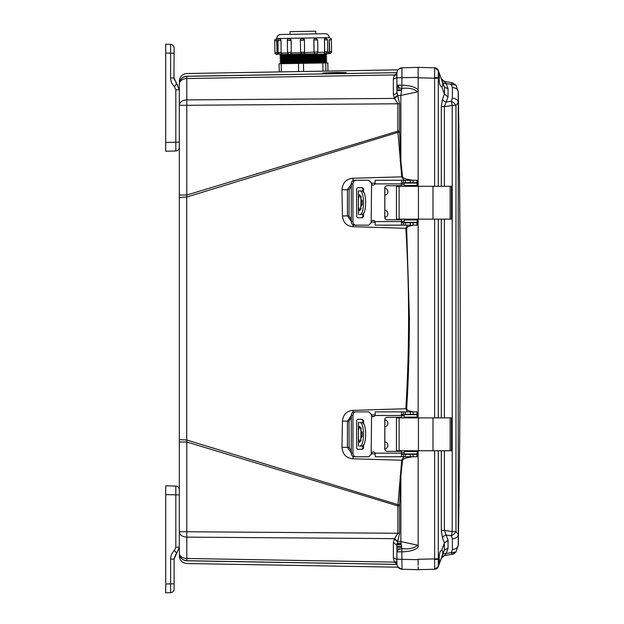 <?xml version="1.0" encoding="UTF-8"?>
<svg xmlns="http://www.w3.org/2000/svg" width="624" height="624" viewBox="0 0 624 624"><rect width="100%" height="100%" fill="white"/><g stroke="black" fill="none" stroke-linecap="round" stroke-linejoin="round"><path stroke-width="0.94" d="M323.045 72.985L323.053 73.484L337.124 73.328L346.203 72.641L337.116 72.462L323.045 72.985L323.053 73.484M377.489 72.969L186.693 76.253C186.849 72.618 186.849 72.618 186.693 76.253L193.752 76.136M165.703 582.995L165.703 485.815L175.82 486.08L175.82 547.256L179.33 547.256L176.725 553.168L179.33 547.256L179.33 531.749L179.33 553.192L179.33 83.85A7.613 7.597 0 0 1 186.693 76.253L396.919 72.665M181.256 558.168A7.613 7.613 -104.6 0 0 186.81 560.711A7.613 7.613 0 0 1 179.33 553.098L179.33 553.192C179.782 557.669 182.239 560.204 186.693 560.789L302.141 562.723M377.489 564.073L186.693 560.789C186.849 564.431 186.849 564.431 186.693 560.789L396.919 564.408M396.919 564.377L186.81 560.711C183.089 560.422 180.671 558.496 179.556 554.931A7.613 7.613 -104.6 0 0 180.328 556.873M179.33 83.944L179.33 83.944A7.613 7.613 -75.1 0 1 186.81 76.331C183.089 76.619 180.671 78.554 179.556 82.118C180.671 78.554 183.089 76.619 186.81 76.331A7.613 7.613 0 0 0 179.33 83.944A7.613 5.382 180 0 1 181.514 80.168A7.613 5.382 180 0 1 186.81 78.562L186.81 76.331L302.141 74.318M179.33 195.039L186.81 195.039L186.81 105.292L179.33 105.292A7.613 5.382 0 0 1 186.81 99.91L186.81 78.562L394.508 74.935L394.282 75.364L396.911 73.078M179.33 439.647L186.709 439.99L186.709 197.051L179.33 197.402M396.911 563.963L394.508 562.107L186.81 558.48L186.81 560.711A7.613 7.613 0 0 1 179.33 553.098A7.613 5.382 0 0 0 186.81 558.48L186.81 537.131A7.613 5.382 180 0 1 181.514 535.525A7.613 5.382 180 0 1 179.33 531.749L186.81 531.749L186.81 442.003L179.33 442.003M221.481 75.722L283.616 74.638M393.362 78.881C395.507 78.702 396.692 77.852 396.911 76.339L396.911 91.939L399.571 103.771L399.571 131.102L397.87 131.102L397.94 132.389L186.709 197.051L186.81 195.039L397.87 131.102L397.87 103.771L394.282 97.984L393.362 94.489L393.362 78.881L394.282 75.364L396.911 75.044M399.571 103.771L186.81 105.292L186.81 99.91L394.508 98.413L397.589 95.862M399.571 131.102L399.594 132.288L397.94 132.389L401.731 176.834L353.005 178.253C346.382 178.776 342.709 182.621 341.975 189.79L342.428 215.998C343.231 222.604 346.749 226.169 352.966 226.676L405.842 228.322C409.5 288.452 409.5 348.59 405.842 408.728L352.966 410.366C346.741 410.888 343.223 414.445 342.428 421.052L341.975 447.26C342.709 454.428 346.382 458.273 353.005 458.796L401.731 460.216L397.94 504.652L186.709 439.99L186.81 442.003L397.87 505.939L399.571 505.939L399.571 533.278L396.911 545.103L393.362 542.56L394.282 539.058L397.87 533.278L397.94 504.652L399.594 504.761L399.571 505.939M397.589 541.187L394.508 538.637L186.81 537.131L186.81 531.749L399.571 533.278M396.911 562.24L394.508 562.107L393.362 558.16L393.362 542.56M394.282 561.678L396.911 562.006L394.282 561.678M396.911 78.273L396.911 76.346L396.911 78.273M394.282 97.984L397.449 95.433L400.858 95.433L401.817 88.483L398.884 87.773L396.911 85.176L396.911 91.939C396.692 93.46 395.507 94.31 393.362 94.489M412.472 456.76L408.853 457.486C405.21 457.993 403.096 458.929 402.519 460.294L400.858 476.096L400.07 476.003M371.249 453.757L375.18 453.859M403.962 456.76L401.731 460.216L402.519 460.294M341.975 447.26L347.42 447.416L351.296 452.946M342.428 421.052L347.435 421.177L347.42 447.416L349.128 447.408L349.003 421.169L347.435 421.177L351.296 415.724M413.244 225.163L411.317 225.631C408.704 226.044 407.152 226.925 406.645 228.267L409.391 317.483C409.36 349.885 408.447 380.32 406.645 408.775L405.842 408.728L407.402 411.887M375.18 414.804L371.249 414.913M371.249 222.136L375.18 222.238M407.402 225.163L405.842 228.322L406.645 228.267M342.428 215.998L347.435 215.865L351.296 221.317M341.975 189.79L347.42 189.626L347.435 215.865L349.003 215.873L349.128 189.634L347.42 189.626L351.296 184.096M400.07 161.039L400.858 160.945L402.519 176.748L401.731 176.834L403.962 180.281M375.18 183.183L371.249 183.292M399.594 132.288L400.858 160.945L400.858 95.433L417.589 91.876L418.142 90.012L418.142 186.295L418.142 70.294M394.282 539.058L397.449 541.609L400.858 541.609L400.858 476.096L399.594 504.761M396.911 551.008L396.911 560.711C396.692 559.19 395.507 558.34 393.362 558.16M396.911 545.103L396.911 550.844M179.33 555.906C179.767 560.469 182.255 563.004 186.81 563.519L397.972 567.2L401.981 569.26C398.908 568.862 397.223 567.13 396.911 564.049L396.911 560.695M418.142 564.439L418.142 559.673M417.589 67.501L418.142 67.369L418.142 90.012C415.724 87.157 410.335 85.543 401.981 85.176L396.911 85.176L396.911 72.992C397.199 69.896 398.892 68.156 401.981 67.79L401.817 88.483C408.712 87.547 413.969 88.678 417.589 91.876M418.142 219.149L418.142 417.893L418.142 219.149M418.142 546.944L418.142 450.754L418.142 546.944L417.589 545.165C413.962 548.363 408.704 549.494 401.817 548.558L400.858 541.609L417.589 545.165M417.066 569.65L401.981 569.26L418.142 569.681L434.616 569.252L418.142 569.681L418.142 566.748M396.911 74.81L394.508 74.935M396.911 73.055L396.911 75.348M417.214 453.586L417.752 453.118L418.142 454.116L417.058 455.036M413.057 454.358L415.865 453.96M408.72 456.76L408.853 457.486M417.058 413.408L418.142 414.328L417.752 415.334L417.199 414.859M416.715 414.687L414.687 414.289M406.645 408.775C407.121 410.108 408.681 410.99 411.317 411.419L411.216 411.887M417.199 222.191L417.752 221.715L418.142 222.713L417.058 223.634M411.317 411.419L413.244 411.887M414.687 222.752L416.715 222.355M411.216 225.163L411.317 225.631M417.058 182.005L418.142 182.926L417.752 183.932L417.214 183.456M415.865 183.089L413.057 182.684M402.519 176.748C403.096 178.121 405.21 179.049 408.853 179.556L408.72 180.281M408.853 179.556L412.472 180.281M418.142 559.666L396.911 559.244L396.911 551.866L398.33 549.596L401.817 548.558L401.981 569.26L404.531 569.322M396.911 561.155L396.911 562.848M398.377 567.668L398.884 567.2M416.364 569.634L407.878 569.408M418.142 547.03C415.49 549.955 410.101 551.569 401.981 551.866L396.911 551.866M418.142 70.13L418.142 67.369L401.981 67.79C398.892 68.156 397.199 69.896 396.911 72.992C397.199 69.896 398.892 68.156 401.981 67.79L418.142 67.369L434.616 67.798L418.142 67.369L418.142 77.782L434.616 78.211L434.616 186.295M398.377 69.373L401.981 67.79C398.9 68.156 397.207 69.888 396.911 72.992M396.911 564.049C397.199 567.146 398.892 568.885 401.981 569.26L397.972 567.2M396.934 544.401L401.17 544.385L396.934 544.401M450.115 219.149L451.448 219.149L451.448 186.295L450.115 186.295L450.115 219.149L396.458 219.149L396.458 186.295L450.115 186.295M400.561 185.695A2.402 2.402 90 0 1 402.152 186.295M402.152 219.149A2.402 2.402 90 0 1 400.561 219.749M384.86 188.191A3.549 3.541 90 0 1 384.86 195.211M384.86 210.226A3.549 3.541 90 0 1 384.86 217.253M402.09 219.149A2.402 2.402 90 0 1 400.499 219.749M417.269 219.149L417.175 222.355L417.206 219.149M417.269 186.295L417.175 183.089L404.188 183.089L404.188 185.492L404.188 183.089M404.188 185.492L417.175 185.492L417.206 186.295M400.499 185.695A2.402 2.402 90 0 1 402.09 186.295M360.649 214.539L362.856 214.539M358.379 205.546L358.41 214.539L358.41 198.65L359.666 194.509L362.279 202.714L359.666 210.935L358.41 206.794M362.856 190.897L358.379 190.897L358.379 199.898M358.41 198.65L358.41 190.897L360.649 190.897M404.188 222.355L404.188 219.952L404.188 222.355L417.004 222.355M404.188 219.952L417.004 219.952M361.054 209.352L360.781 206.794M360.805 207.316L361.054 196.084M360.781 198.744L360.805 198.12M361.865 214.539C366.889 215.389 366.904 190.07 361.865 190.897M359.666 214.539C364.775 215.381 364.79 190.078 359.666 190.897M362.856 191.467L362.856 188.9L361.709 187.691M361.709 217.745L362.856 216.544L362.856 213.97M355.742 225.163L354.073 225.163C352.349 224.952 351.421 223.751 351.296 221.551L351.296 183.885C351.421 181.693 352.349 180.492 354.073 180.281L368.768 180.281L371.171 182.684L371.576 184.291L371.171 222.752L368.768 225.163L355.742 225.163C354.003 224.952 353.075 223.751 352.95 221.551L352.95 183.885C353.067 181.693 354.003 180.492 355.742 180.281M368.768 180.281L371.241 182.684L371.639 184.291A2.005 2.005 -90 0 0 373.207 185.086A2.005 2.005 90 0 1 371.576 184.291M371.576 221.153A2.005 2.005 90 0 1 373.175 220.35A2.005 2.005 -90 0 0 371.639 221.153L371.241 222.752L368.768 225.163M362.856 216.544L363.535 216.544L362.388 217.745L357.653 217.745L356.632 216.544L356.632 188.9L357.653 187.691L362.388 187.691L363.535 188.9L362.856 188.9M363.535 216.544L363.535 213.073M363.535 192.371L363.535 188.9M403.268 222.752L402.41 222.752L403.455 222.752L403.455 225.163L401.497 224.975L401.497 219.749L387.2 219.749A2.402 2.402 90 0 1 384.797 217.347L384.797 188.097A2.402 2.402 90 0 1 387.2 185.695L401.497 185.695L401.497 180.461L402.659 180.281L403.455 180.281L403.455 182.684L417.058 182.684L417.058 180.281L403.455 180.281M387.262 185.695A2.402 2.402 -90 0 0 384.86 188.097L384.86 217.347A2.402 2.402 -90 0 0 387.262 219.749M403.455 182.684L401.497 183.487M402.659 182.684L403.268 182.684M402.277 180.281L375.274 180.281L375.016 183.885A2.005 2.005 90 0 1 373.175 185.086M373.175 220.35A2.005 2.005 90 0 1 375.016 221.551L375.274 225.163L402.441 225.163M401.497 221.957L402.659 222.752M401.497 180.461L401.435 185.695M401.435 219.749L401.497 224.975M403.455 225.163L417.058 225.163L417.058 222.752L403.455 222.752M417.058 225.163L417.058 222.752M450.115 450.754L451.448 450.754L451.448 417.893L450.115 417.893L450.115 450.754L396.458 450.754L396.458 417.893L450.115 417.893M400.561 417.292A2.402 2.402 90 0 1 402.152 417.893M402.152 450.754A2.402 2.402 90 0 1 400.561 451.355M384.86 419.796A3.549 3.541 90 0 1 384.86 426.816M384.86 441.831A3.549 3.541 90 0 1 384.86 448.851M402.09 450.754A2.402 2.402 90 0 1 400.499 451.355M417.269 450.754L417.175 453.96L417.206 450.754M417.269 417.893L417.175 414.687L404.188 414.687L404.188 417.097L404.188 414.687M404.188 417.097L417.175 417.097L417.206 417.893M400.499 417.292A2.402 2.402 90 0 1 402.09 417.893M360.649 446.144L362.856 446.144M358.379 437.143L358.41 446.144L358.41 430.248L359.666 426.106L362.279 434.32L359.666 442.541L358.41 438.399M362.856 422.503L358.379 422.503L358.379 431.504M358.41 430.248L358.41 422.503L360.649 422.503M404.188 453.96L404.188 451.558L404.188 453.96L417.004 453.96M404.188 451.558L417.004 451.558M361.054 440.957L360.781 438.391M360.805 438.922L361.054 427.69M360.781 430.349L360.805 429.725M361.865 446.144C366.889 446.995 366.904 421.676 361.865 422.503M359.666 446.144C364.775 446.979 364.79 421.684 359.666 422.503M362.856 423.072L362.856 420.498L361.709 419.297M361.709 449.35L362.856 448.149L362.856 445.575M355.742 456.76L354.073 456.76C352.349 456.557 351.421 455.356 351.296 453.157L351.296 415.49C351.421 413.299 352.349 412.097 354.073 411.887L368.768 411.887L371.171 414.289L371.576 415.888L371.171 454.358L368.768 456.76L355.742 456.76C354.003 456.557 353.075 455.356 352.95 453.157L352.95 415.49C353.067 413.299 354.003 412.097 355.742 411.887M368.768 411.887L371.241 414.289L371.639 415.888A2.005 2.005 -90 0 0 373.207 416.692A2.005 2.005 90 0 1 371.576 415.888M371.576 452.759A2.005 2.005 90 0 1 373.175 451.955A2.005 2.005 -90 0 0 371.639 452.759L371.241 454.358L368.768 456.76M362.856 448.149L363.535 448.149L362.388 449.35L357.653 449.35L356.632 448.149L356.632 420.498L357.653 419.297L362.388 419.297L363.535 420.498L362.856 420.498M363.535 448.149L363.535 444.678M363.535 423.969L363.535 420.498M403.268 454.358L402.41 454.358L403.455 454.358L403.455 456.76L401.497 456.581L401.497 451.355L387.2 451.355A2.402 2.402 90 0 1 384.797 448.952L384.797 419.702A2.402 2.402 90 0 1 387.2 417.292L401.497 417.292L401.497 412.066L402.659 411.887L403.455 411.887L403.455 414.289L417.058 414.289L417.058 411.887L403.455 411.887M387.262 417.292A2.402 2.402 -90 0 0 384.86 419.702L384.86 448.952A2.402 2.402 -90 0 0 387.262 451.355M403.455 414.289L401.497 415.093M402.659 414.289L403.268 414.289M402.277 411.887L375.274 411.887L375.016 415.49A2.005 2.005 90 0 1 373.175 416.692M373.175 451.955A2.005 2.005 90 0 1 375.016 453.157L375.274 456.76L402.441 456.76M401.497 453.554L402.659 454.358M401.497 412.066L401.435 417.292M401.435 451.355L401.497 456.581M403.455 456.76L417.058 456.76L417.058 454.358L403.455 454.358M417.058 456.76L417.058 454.358M458.227 534.612L458.227 91.79C457.86 89.287 455.91 87.875 452.377 87.555L452.377 98.186C455.91 98.506 457.86 99.918 458.227 102.43L455.972 105.518L455.972 531.531L458.227 534.612C457.86 537.124 455.91 538.535 452.377 538.855L452.377 549.487C455.91 549.175 457.86 547.763 458.227 545.251L458.227 534.612M452.377 549.487L451.324 552.607L455.972 551.975L452.213 554.276L455.972 551.975L458.227 545.251M441.379 78.944A4.009 4.009 0 0 0 444.397 81.393L441.332 78.819L446.176 83.53L455.972 85.067L452.213 82.766L444.397 81.393L452.213 82.766L455.972 85.067L458.227 91.79M452.377 98.186L451.324 101.267L454.085 103.015L455.972 105.518L452.213 105.518L452.213 531.531L455.972 531.531L454.085 534.027L451.324 535.774L452.377 538.855M442.517 554.978A4.009 2.722 20 0 1 446.176 553.511L444.397 555.656L452.213 554.276L451.324 552.607L446.176 553.511L448.048 548.363L448.048 540.142L446.176 535.057L451.324 535.774L452.213 531.531L444.397 530.439L446.176 535.057A4.009 2.761 159.7 0 0 442.517 537.896L441.332 530.439L441.332 450.754M441.332 186.295L441.332 106.603L442.517 99.154A4.009 2.761 20.3 0 0 446.176 101.985L444.397 106.603L452.213 105.518L451.324 101.267L446.176 101.985L448.048 96.907L448.048 88.678L446.176 83.53A4.009 2.722 160 0 1 442.517 82.072L441.332 78.811M448.048 548.363L444.389 549.822L444.389 542.974L448.048 540.142M441.379 558.106A4.009 4.009 0 0 1 444.397 555.656L452.213 554.276L444.397 555.656L441.332 558.23M441.808 550.345L441.706 550.337C443.18 550.758 443.18 553.043 441.706 557.185L444.647 549.354M452.228 82.774L451.324 84.435L452.377 87.555M448.048 96.907L444.389 94.068L444.545 87.695M438.29 70.457L438.282 77.782L439.296 77.782L439.296 73.219L438.282 70.45L444.389 87.22L448.048 88.678M444.397 450.754L444.397 530.439L441.332 530.439M441.332 106.603L444.397 106.603L444.397 186.295M441.683 557.255L438.282 566.6L439.296 563.831L439.296 559.268L438.282 559.268L438.282 566.615L434.616 569.252C436.761 568.745 437.978 567.863 438.282 566.615L438.282 566.615A4.009 4.009 0 0 1 434.616 569.252A4.009 4.009 0 0 0 438.282 566.615A4.009 4.009 0 0 0 438.274 566.615L438.282 566.615A4.009 4.009 0 0 0 438.274 566.615L438.282 566.615M441.106 559.221L439.694 562.731M442.517 537.896L444.389 542.974L441.706 550.337C440.115 550.844 439.273 553.153 439.187 557.255L439.296 559.268M442.837 552.334L442.751 551.476M439.296 77.782L439.187 79.786C439.273 83.889 440.115 86.198 441.706 86.713C443.18 86.291 443.18 84.006 441.706 79.856L442.447 81.884M442.759 83.663L442.385 81.923M439.187 72.922L439.686 74.295M441.683 86.713L444.389 94.068L442.517 99.154M434.616 450.754L434.632 559.533L438.282 559.268L438.282 450.817L437.323 450.754M437.315 186.295L438.282 186.233L438.282 77.782L434.632 77.509L434.616 78.211L438.282 78.211M437.315 417.893L437.736 417.893M437.736 417.815L438.282 417.83L438.282 219.211L437.323 219.149M434.632 559.533L434.632 569.221M434.616 67.798C436.628 68.164 437.845 69.046 438.282 70.434L438.282 70.45A4.009 4.009 0 0 0 434.616 67.798A4.009 4.009 0 0 1 438.282 70.434L438.282 70.45A4.009 4.009 0 0 0 434.616 67.798L438.282 70.45A4.009 4.009 0 0 0 434.616 67.798L437.939 69.716M434.632 67.821L434.632 77.509M418.142 569.681L418.142 566.92M418.142 565.235L418.142 561.686M418.142 70.418L418.142 73.343L418.142 70.418M418.142 75.364L418.142 72.049M418.15 72.953L418.142 74.24M418.142 71.815L418.142 72.361M165.703 494.629L179.33 494.894L179.33 490.253M175.82 486.08C177.941 486.353 179.111 487.555 179.33 489.684C179.127 487.539 177.957 486.338 175.82 486.08M175.82 554.143L174.119 559.081L176.725 553.168L174.385 550.508C171.943 552.825 170.68 555.68 170.609 559.081L173.932 559.081M170.609 559.081L170.609 583.861L165.703 583.986L165.703 592.8L170.609 592.675L170.609 583.861L174.119 583.861L174.119 589.064L174.119 559.081M165.703 587.987L165.703 586.045M165.703 586.326L165.703 584.984M165.703 563.956L165.703 565.157M165.703 523.895L165.703 522.623M170.609 592.675C172.731 592.402 173.909 591.201 174.119 589.064C173.917 591.217 172.747 592.418 170.609 592.675M179.33 119.605L179.33 120.284M179.33 111.992L179.33 112.671M179.33 105.292L179.33 89.794L175.82 89.794L175.82 150.969C177.941 150.696 179.111 149.495 179.33 147.358L179.33 142.155L165.703 142.42L165.703 151.234L175.82 150.969C177.957 150.712 179.127 149.51 179.33 147.358L179.33 142.381M177.668 84.903L176.725 83.881L179.33 89.794M175.82 82.906L176.725 83.881L174.119 77.969L174.385 80.012M176.725 83.881L174.385 86.541C171.943 84.224 170.687 81.362 170.609 77.969L170.609 44.374L165.703 44.242L165.703 142.42M174.119 47.978L174.119 53.188L174.119 47.978C173.909 45.848 172.731 44.647 170.609 44.374C172.747 44.632 173.917 45.833 174.119 47.978M173.932 77.969L174.119 53.188L165.703 53.056M165.703 114.426L165.703 113.147M165.703 49.054L165.703 50.716M165.703 50.996L165.703 52.057M327.818 62.891L327.967 71.066L279.263 71.916M279.123 63.742L281.19 63.703L281.338 71.877M298.631 71.573L298.49 63.398L281.19 63.703M298.49 63.398L303.475 63.313L303.615 71.487M322.967 71.152L322.826 62.977L303.475 63.313M322.826 62.977L325.744 62.923L325.884 71.097M327.943 71.066L327.795 62.891L325.744 62.923M290.066 31.645L315.744 31.2L315.791 33.868M280.02 62.072L326.843 61.261L325.744 61.854L281.135 62.634L280.012 62.072L281.112 61.48L325.72 60.7L326.843 61.261M279.989 60.427L326.82 59.608L325.712 60.208L281.104 60.98L279.981 60.427L281.089 59.834L325.697 59.054L326.82 59.608M279.965 58.781L326.789 57.962L325.689 58.555L281.081 59.335L279.958 58.781L281.057 58.188L325.666 57.408L326.789 57.962M279.934 57.135L326.758 56.316L325.658 56.909L281.05 57.689L279.926 57.135L281.026 56.534L325.634 55.762L326.758 56.316M279.903 55.481L326.734 54.67L325.627 55.263L281.018 56.043L279.895 55.481L281.003 54.889L325.611 54.109L326.734 54.67M279.887 54.506L302.562 54.116A1.927 1.927 -91 0 1 300.604 52.221L304.613 52.151L304.411 40.178L304.551 52.673L317.85 51.925C318.341 52.4 317.71 53.048 315.962 53.882L315.253 53.89M327.717 51.753L327.514 39.772L324.464 39.827L324.675 51.8A1.927 1.006 89 0 0 325.705 53.711L328.138 53.664L324.449 53.734L324.55 51.808L327.717 51.753L325.829 53.703M331.57 51.683L331.36 39.702L329.308 39.741L329.683 53.641L328.13 53.664L329.371 51.722L331.57 51.683C332.062 52.151 331.438 52.806 329.683 53.641M314.098 52.51L315.112 53.89L302.757 54.109L304.551 52.673M302.601 54.109L279.88 54.506M276.783 38.735L276.705 40.661L276.775 38.555L329.261 37.635C328.981 35.209 327.623 33.899 325.182 33.704L280.714 34.476C278.281 34.757 276.97 36.114 276.775 38.555M276.994 54.561L276.908 52.634L274.958 52.673L274.747 40.693L276.705 40.661L277.056 52.634L276.845 40.654M277.056 52.634L277.064 53.157L278.234 53.134M279.88 38.68L281.034 40.583L281.112 52.564L281.034 40.583M281.245 52.564L281.213 53.087L287.625 52.97M289.224 38.516L289.372 38.516A1.927 1.638 89 0 1 291.049 40.404L287.336 40.474C286.837 40.006 287.469 39.351 289.224 38.516L291.119 40.404L291.252 52.385L291.119 40.404M291.33 52.385L291.275 52.907L300.69 52.744M304.411 40.178L304.403 40.178A1.927 1.927 89 0 0 302.445 38.282L302.289 38.29A1.927 1.927 -91 0 0 300.401 40.248L300.401 40.248C299.894 39.788 300.526 39.14 302.289 38.29L304.411 40.178L300.401 40.248L300.604 52.221L302.562 54.116M317.85 51.925L317.647 39.944L313.81 40.014L314.02 51.987M313.81 40.014L315.533 38.056A1.927 1.693 89 0 0 313.88 40.006L314.09 51.987A1.927 1.693 89 0 0 315.814 53.882M324.34 39.827L325.432 37.885A1.927 1.006 89 0 0 324.464 39.827L324.55 51.808M329.16 39.741L329.371 51.722M278.46 54.53L277.064 53.157M290.417 54.327L291.275 52.907M281.525 54.483L281.213 53.087M353.005 458.796L353.059 456.526M352.966 410.366L353.02 412.136M352.966 226.676L353.02 224.905M353.005 178.253L353.059 180.515M417.752 453.118L417.004 453.094M404.188 452.774L401.497 452.704M373.597 452.002L372.918 451.979M351.296 450.996L349.128 447.408M349.003 421.169L351.296 417.394M372.302 416.458L374.197 416.411M401.497 415.732L404.188 415.67M417.004 415.35L417.752 415.334M417.752 221.715L417.004 221.692M404.188 221.38L401.497 221.309M374.197 220.631L372.302 220.584M351.296 219.648L349.003 215.873M349.128 189.634L351.296 186.046M372.918 185.063L373.597 185.047M401.497 184.337L404.188 184.267M417.004 183.947L417.752 183.932M418.142 77.376L396.911 77.805M398.385 85.176L398.884 87.773M397.059 543.403L401.053 543.465L397.059 543.403M396.911 548.902L399.711 548.933M399.711 88.117L396.911 88.14M396.911 547.201L401.583 547.248M401.583 89.794L396.911 89.84M396.919 544.752L401.216 544.736L396.919 544.752M396.911 546.546L401.474 546.546M401.474 90.496L396.911 90.496M432.994 186.295L432.994 219.149M418.439 186.295L418.439 219.149M399.11 186.295L399.11 219.149M417.004 185.492L417.004 183.089M362.146 200.351L362.146 205.093M352.95 221.551L351.296 221.551M351.296 183.885L352.95 183.885M401.435 183.885L375.016 183.885M375.016 221.551L401.435 221.551M417.058 180.281L417.058 182.684M416.91 180.281L416.91 182.684M413.213 180.281L413.213 182.684M410.405 180.281L410.405 182.684M405.366 180.281L405.366 182.684M405.366 225.163L405.366 222.752M410.405 225.163L410.405 222.752M413.213 225.163L413.213 222.752M416.91 225.163L416.91 222.752M432.994 417.893L432.994 450.754M418.439 417.893L418.439 450.754M399.11 417.893L399.11 450.754M417.004 417.097L417.004 414.687M362.146 431.948L362.146 436.699M352.95 453.157L351.296 453.157M351.296 415.49L352.95 415.49M401.435 415.49L375.016 415.49M375.016 453.157L401.435 453.157M417.058 411.887L417.058 414.289M416.91 411.887L416.91 414.289M413.213 411.887L413.213 414.289M410.405 411.887L410.405 414.289M405.366 411.887L405.366 414.289M405.366 456.76L405.366 454.358M410.405 456.76L410.405 454.358M413.213 456.76L413.213 454.358M416.91 456.76L416.91 454.358M444.397 417.893L444.397 219.149M441.332 417.893L441.332 219.149M438.282 450.754L440.638 450.754M440.638 186.295L438.282 186.295M438.282 219.149L440.638 219.149M440.638 417.893L438.282 417.893M418.142 559.268L438.282 558.831M434.616 219.149L434.616 417.893M175.82 547.256L174.385 550.508M174.385 86.541L175.82 89.794M174.119 77.969L170.609 77.969M280.043 63.726L281.143 63.133L325.751 62.353L326.875 62.907M281.096 59.834L281.081 59.335M281.057 57.689L281.057 58.188M317.788 52.447L324.597 52.322M327.655 52.276L329.386 52.244M279.95 38.68A1.927 0.92 89 0 1 280.909 40.583L277.945 40.638L278.156 52.619L281.112 52.564A1.927 0.92 89 0 1 280.231 54.506M287.336 40.474L287.539 52.455L291.252 52.385A1.927 1.638 89 0 1 289.645 54.335M304.613 52.151L304.613 52.151A1.927 1.927 89 0 1 302.726 54.109M397.972 69.841L186.81 73.523C182.255 74.038 179.767 76.573 179.33 81.136M179.33 134.94L179.33 137.608M179.33 137.062L179.33 138.653M179.33 499.988L179.33 498.389M179.33 522.928L179.33 524.41M180.047 556.319L179.556 554.931M396.911 91.939L396.911 85.176M407.893 569.408L401.981 569.26M416.621 569.642L416.122 569.626M415.155 569.603L414.453 569.579M413.876 569.572L412.472 569.533M412.207 569.525L411.029 569.494M410.311 569.478L402.457 569.267M416.621 67.408L416.122 67.415M415.358 67.439L414.453 67.462M413.962 67.478L407.893 67.634M415.373 67.439L414.983 67.447M413.852 67.478L412.207 67.517M411.029 67.548L410.023 67.579M397.004 543.754L401.099 543.816M396.911 90.145L401.528 90.145M396.911 546.897L401.528 546.897M458.289 545.345C460.863 394.134 460.863 242.915 458.289 91.697M455.933 552.045L458.297 545.189M458.297 91.861L455.926 84.997M452.228 554.276C453.024 554.354 454.28 553.582 455.988 551.975M442.51 554.978L441.854 556.78M281.143 63.133L281.135 62.634M325.751 62.353L325.744 61.854M281.112 61.48L281.104 60.98M325.72 60.7L325.712 60.208M325.697 59.054L325.689 58.555M325.666 57.408L325.658 56.909M281.026 56.534L281.018 56.043M325.634 55.762L325.627 55.263M281.003 54.889L280.995 54.389M325.611 54.109L325.603 53.617M290.105 34.312L290.059 31.645M300.401 40.248L300.604 52.221M274.747 40.693C274.24 40.248 274.872 39.593 276.635 38.735M274.958 52.673C274.459 53.126 275.114 53.758 276.916 54.561M331.36 39.702C331.851 39.25 331.204 38.618 329.402 37.814M327.514 39.772L325.556 37.885M317.647 39.944L315.689 38.056M287.539 52.455C287.079 52.946 287.726 53.578 289.497 54.343M277.945 40.638C277.454 40.17 278.086 39.515 279.833 38.68M278.156 52.619L280.114 54.506M328.598 53.578L328.138 53.664M279.1 63.742L279.24 71.916"/></g></svg>
